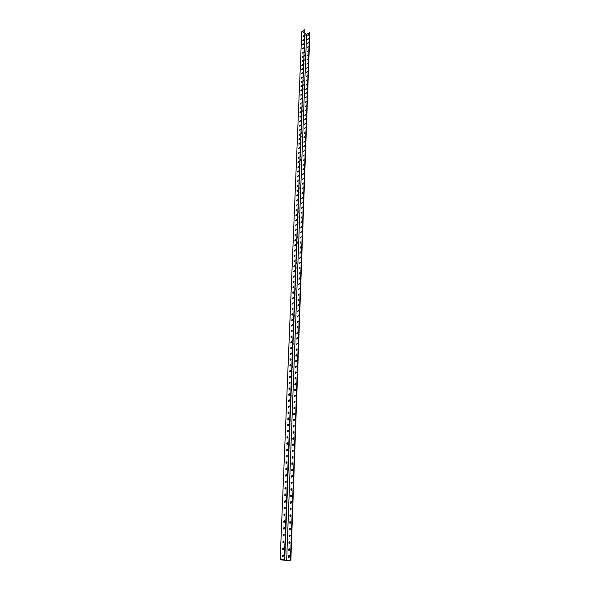<?xml version="1.0" encoding="UTF-8"?>
<svg xmlns="http://www.w3.org/2000/svg" width="590" height="590" viewBox="0 0 590 590"><rect width="100%" height="100%" fill="white"/><g stroke="black" fill="none" stroke-linecap="round" stroke-linejoin="round"><path stroke-width="0.89" d="M285.966 560.412L290.863 560.212L286.651 560.426L280.936 559.755L284.727 559.49L304.964 29.5L301.741 31.801L280.161 559.733L285.966 560.412M285.081 550.286L285.14 548.833M285.612 536.62L285.663 535.189M286.135 523.131L286.187 521.715M284.697 520.963L284.019 521.427M286.651 509.804L286.703 508.403M287.16 496.64L287.212 495.261M287.669 483.645L287.721 482.281M288.163 470.798L288.215 469.456M288.658 458.113L288.709 456.785M289.144 445.583L289.196 444.27M289.624 433.2L289.675 431.902M290.096 420.965L290.147 419.682M290.568 408.877L290.612 407.609M291.032 396.93L291.077 395.676M291.49 385.123L291.534 383.884M291.939 373.455L291.984 372.231M292.389 361.921L292.433 360.711M292.832 350.519L292.876 349.317M293.267 339.243L293.311 338.063M293.702 328.099L293.746 326.934M294.13 317.081L294.174 315.923M294.55 306.188L294.594 305.045M294.963 295.413L295.007 294.285M295.376 284.764L295.42 283.643M295.856 272.558L295.833 273.126M296.195 263.811L296.232 262.72M296.659 251.856L296.637 252.424M296.984 243.309L297.028 242.239M297.382 233.227L297.419 232.172M297.766 223.256L297.803 222.209M298.208 211.781L298.186 212.356M298.592 202.023L298.57 202.599M298.96 192.377L298.938 192.952M299.337 182.826L299.314 183.409M299.698 173.379L299.676 173.962M300.059 164.035L300.037 164.61M300.391 156.298L300.399 155.362M300.753 147.124L300.753 146.209M301.129 136.555L301.106 137.146M301.461 129.062L301.453 128.178M301.815 120.168L301.8 119.298M302.154 111.363L302.139 110.507M302.5 102.645L302.478 101.805M302.84 94.017L302.81 93.191M303.171 85.476L303.142 84.665M303.503 77.017L303.467 76.221M303.835 68.647L303.791 67.865M304.16 60.35L304.116 59.583M304.477 52.141L304.433 51.389M304.801 44.014L304.75 43.269M305.111 35.961L305.06 35.23M304.964 29.5L284.306 559.438L280.161 559.733M303.149 32.546L304.005 31.654L303.149 32.546M302.995 36.573L303.843 35.673L302.995 36.573M302.832 40.614L303.688 39.722L302.832 40.614M302.67 44.678L303.526 43.785L302.67 44.678M302.508 48.764L303.363 47.871L302.508 48.764M302.338 52.864L303.201 51.972L302.338 52.864M302.176 56.987L303.039 56.094L302.176 56.987M302.006 61.131L302.869 60.239L302.006 61.131M301.844 65.298L302.707 64.406L301.844 65.298M301.674 69.487L302.537 68.595L301.674 69.487M301.505 73.691L302.375 72.799L301.505 73.691M301.335 77.917L302.205 77.025L301.335 77.917M301.166 82.165L302.036 81.28L301.166 82.165M300.996 86.435L301.866 85.55L300.996 86.435M300.826 90.727L301.697 89.842L300.826 90.727M300.657 95.042L301.527 94.149L300.657 95.042M300.48 99.378L301.35 98.486L300.48 99.378M300.303 103.729L301.18 102.844L300.303 103.729M300.133 108.11L301.003 107.225L300.133 108.11M299.956 112.513L300.834 111.628L299.956 112.513M299.779 116.938L300.657 116.053L299.779 116.938M299.602 121.385L300.48 120.493L299.602 121.385M299.418 125.854L300.303 124.962L299.418 125.854M299.241 130.346L300.118 129.461L299.241 130.346M299.064 134.859L299.941 133.974L299.064 134.859M298.879 139.395L299.764 138.51L298.879 139.395M298.695 143.96L299.58 143.075L298.695 143.96M298.511 148.547L299.396 147.662L298.511 148.547M298.326 153.157L299.219 152.272L298.326 153.157M298.142 157.788L299.034 156.903L298.142 157.788M297.957 162.449L298.842 161.564L297.957 162.449M297.773 167.125L298.658 166.247L297.773 167.125M297.581 171.838L298.474 170.953L297.581 171.838M297.389 176.565L298.282 175.687L297.389 176.565M297.205 181.322L298.098 180.444L297.205 181.322M297.013 186.108L297.906 185.223L297.013 186.108M296.814 190.917L297.714 190.032L296.814 190.917M296.623 195.747L297.522 194.87L296.623 195.747M296.431 200.607L297.331 199.73L296.431 200.607M296.232 205.49L297.131 204.612L296.232 205.49M296.04 210.401L296.94 209.524L296.04 210.401M295.841 215.343L296.741 214.465L295.841 215.343M295.642 220.306L296.541 219.428L295.642 220.306M295.443 225.299L296.342 224.421L295.443 225.299M295.243 230.314L296.143 229.444L295.243 230.314M295.037 235.366L295.944 234.488L295.037 235.366M294.838 240.44L295.745 239.562L294.838 240.44M294.631 245.536L295.538 244.666L294.749 245.949L294.631 245.536M294.425 250.669L295.332 249.791L294.543 251.082L294.425 250.669M294.218 255.824L295.133 254.954L294.336 256.244L294.218 255.824M294.012 261.009L294.926 260.138L294.13 261.436L294.012 261.009M293.805 266.23L294.712 265.353L293.923 266.658L293.805 266.23M293.599 271.474L294.506 270.596L293.717 271.909L293.599 271.474M293.385 276.747L294.299 275.869L293.51 277.182L293.385 276.747M293.171 282.05L294.086 281.172L293.296 282.492L293.171 282.05M292.957 287.382L293.872 286.504L293.082 287.832L292.957 287.382M292.743 292.743L293.658 291.873L292.876 293.201L292.743 292.743M292.529 298.134L293.444 297.264L292.662 298.599L292.529 298.134M292.316 303.555L293.23 302.685L292.441 304.027L292.316 303.555M292.094 309.013L293.009 308.142L292.227 309.485L292.094 309.013M291.873 314.5L292.795 313.629L292.013 314.979L291.873 314.5M291.652 320.016L292.574 319.146L291.792 320.495L291.652 320.016M291.431 325.562L292.352 324.692L291.571 326.049L291.431 325.562M291.209 331.138L292.131 330.267L291.349 331.639L291.209 331.138M290.981 336.75L291.903 335.88L291.128 337.259L290.981 336.75M290.759 342.399L291.681 341.529L290.907 342.908L290.759 342.399M290.531 348.07L291.453 347.2C291.674 348.174 291.416 348.638 290.678 348.587L290.531 348.07M290.302 353.786L291.224 352.916C291.453 353.889 291.195 354.354 290.457 354.302L290.302 353.786M290.074 359.524L290.995 358.654C291.224 359.635 290.966 360.106 290.228 360.055L290.074 359.524M289.845 365.306L290.767 364.436C290.995 365.417 290.745 365.889 290 365.837L289.845 365.306M289.609 371.11L290.531 370.24C290.774 371.235 290.516 371.7 289.771 371.656L289.609 371.11M289.373 376.958L290.302 376.088C290.546 377.084 290.287 377.556 289.535 377.504L289.373 376.958M289.144 382.836L290.066 381.966C290.31 382.962 290.059 383.441 289.306 383.389L289.144 382.836M288.901 388.751L289.83 387.881C290.081 388.884 289.83 389.363 289.07 389.312L288.901 388.751M288.665 394.695L289.594 393.825C289.845 394.835 289.594 395.315 288.834 395.263L288.665 394.695M288.429 400.684L289.351 399.814C289.616 400.824 289.366 401.303 288.599 401.259L288.429 400.684M288.185 406.702L289.107 405.832C289.38 406.849 289.13 407.336 288.363 407.284L288.185 406.702M287.942 412.757L288.871 411.886C289.137 412.912 288.894 413.398 288.119 413.347L287.942 412.757M287.699 418.848L288.628 417.978C288.901 419.003 288.65 419.497 287.883 419.446L287.699 418.848M287.455 424.977L288.377 424.107C288.665 425.139 288.414 425.633 287.64 425.582L287.455 424.977M287.205 431.143L288.134 430.265C288.421 431.305 288.171 431.806 287.396 431.755L287.205 431.143M286.961 437.345L287.883 436.467C288.178 437.515 287.935 438.016 287.146 437.964L286.961 437.345M286.711 443.584L287.64 442.714C287.935 443.761 287.691 444.263 286.902 444.211L286.711 443.584M286.46 449.86L287.389 448.99C287.684 450.045 287.441 450.546 286.651 450.502L286.46 449.86M286.209 456.173L287.131 455.303C287.441 456.365 287.197 456.867 286.401 456.822L286.209 456.173M285.951 462.531L286.88 461.66C287.19 462.722 286.947 463.231 286.15 463.187L285.951 462.531M285.7 468.925L286.622 468.054C286.939 469.124 286.703 469.633 285.899 469.588L285.7 468.925M285.442 475.356L286.364 474.485C286.688 475.562 286.452 476.078 285.649 476.034L285.442 475.356M285.184 481.831L286.106 480.953C286.438 482.037 286.194 482.554 285.39 482.517L285.184 481.831M284.918 488.343L285.848 487.473C286.18 488.557 285.944 489.081 285.132 489.036L284.918 488.343M284.66 494.899L285.582 494.022C285.921 495.113 285.685 495.637 284.874 495.6L284.66 494.899M284.395 501.493L285.317 500.615C285.663 501.714 285.427 502.245 284.616 502.201L284.395 501.493M284.129 508.13L285.051 507.252C285.405 508.351 285.169 508.882 284.351 508.846L284.129 508.13M283.864 514.804L284.786 513.927C285.147 515.033 284.911 515.572 284.092 515.535L283.864 514.804M283.591 521.523L284.513 520.646C284.882 521.759 284.653 522.298 283.827 522.268L283.591 521.523M283.325 528.286L284.247 527.408C284.616 528.529 284.387 529.068 283.554 529.038L283.325 528.286M283.053 535.093L283.974 534.208C284.351 535.337 284.122 535.882 283.288 535.853L283.053 535.093M282.78 541.937L283.702 541.06C284.078 542.188 283.856 542.741 283.016 542.712L282.78 541.937M282.499 548.825L283.421 547.948C283.812 549.084 283.584 549.637 282.75 549.615L282.499 548.825M282.227 555.765L283.141 554.88C283.539 556.023 283.318 556.584 282.47 556.554L282.227 555.765M305.126 33.497L306.579 34.382L309.839 32.487L290.863 560.212M289.24 555.603L289.048 557.373M289.498 548.707L289.292 550.463M289.756 541.856L289.543 543.597M290.037 535.064L290.28 535.823L289.358 536.694C288.975 535.58 289.203 535.034 290.037 535.064L289.786 536.775M290.265 528.279L290.037 529.997M290.516 521.553L290.28 523.256M290.767 514.871L290.516 516.567M291.018 508.226L290.759 509.915L290.339 509.834C289.978 508.735 290.214 508.204 291.032 508.241L291.261 508.956L290.339 509.834M291.268 501.625L290.995 503.3M291.512 495.069L291.239 496.728M291.77 488.557L291.984 489.25L291.062 490.113C290.723 489.036 290.959 488.513 291.77 488.557L291.475 490.202M292.006 482.074L292.22 482.76L291.298 483.623C290.966 482.554 291.202 482.03 292.006 482.074L291.703 483.712M292.242 475.628L291.939 477.258M292.478 469.227L292.168 470.85L291.77 470.761C291.445 469.699 291.681 469.19 292.485 469.234L292.692 469.898L291.77 470.761M292.721 462.87L292.928 463.526L291.998 464.389C291.681 463.334 291.925 462.825 292.721 462.87L292.404 464.478M292.957 456.542L292.633 458.142L292.234 458.061C291.925 457.007 292.161 456.498 292.957 456.549L293.156 457.191L292.234 458.061M293.193 450.259L292.861 451.851L292.463 451.763C292.161 450.716 292.397 450.214 293.193 450.259L293.392 450.9L292.463 451.763M293.422 444.012L293.082 445.598L292.692 445.509C292.389 444.462 292.633 443.968 293.422 444.012L293.621 444.639L292.692 445.509M293.658 437.802L293.311 439.373L292.92 439.285C292.625 438.252 292.869 437.75 293.658 437.802L293.85 438.422L292.92 439.285M293.886 431.629L293.532 433.193L293.149 433.104C292.854 432.072 293.105 431.578 293.886 431.629L294.071 432.241L293.149 433.104M294.115 425.493L293.754 427.049L293.37 426.961C293.09 425.928 293.333 425.442 294.115 425.493L294.299 426.098L293.37 426.961M294.344 419.394L293.975 420.943L293.599 420.854C293.319 419.829 293.562 419.343 294.336 419.394L294.521 419.992L293.599 420.854M294.572 413.332L294.196 414.873L293.82 414.785C293.547 413.76 293.791 413.28 294.565 413.325L294.742 413.915L293.82 414.785M294.801 407.307L294.417 408.833L294.041 408.745C293.768 407.734 294.019 407.248 294.786 407.299L294.963 407.882L294.041 408.745M295.022 401.318L294.263 402.749C293.997 401.738 294.248 401.259 295.015 401.303L295.184 401.878L294.263 402.749M295.243 395.366L294.845 396.871M295.465 389.444L295.066 390.941M295.686 383.559L295.28 385.049M295.907 377.703L295.125 379.097C294.882 378.109 295.133 377.637 295.885 377.689L296.055 378.234L295.125 379.097M296.106 371.87L296.269 372.408L295.339 373.271C295.103 372.283 295.354 371.818 296.106 371.87L295.701 373.359M296.32 366.08L296.475 366.619L295.553 367.481C295.317 366.501 295.568 366.029 296.32 366.08L295.915 367.57M296.556 360.357L295.767 361.722C295.531 360.741 295.789 360.284 296.534 360.328L296.689 360.859L295.767 361.722M296.77 354.642L296.328 356.087M296.977 348.956L296.534 350.394M297.19 343.306L296.741 344.737M297.397 337.687L296.947 339.103M297.611 332.096L297.146 333.512M297.817 326.543L297.353 327.952M298.024 321.019L297.552 322.413M298.223 315.525L297.751 316.919M298.429 310.067L297.95 311.446M298.629 304.632L298.149 306.011M298.835 299.233L298.341 300.598M299.034 293.864L298.54 295.221M299.233 288.525L298.732 289.874M299.432 283.215L298.923 284.557M299.624 277.934L299.123 279.269M299.823 272.676L299.314 274.011M300.015 267.454L299.499 268.782M300.207 262.262L299.691 263.582M300.399 257.093L299.882 258.405M300.59 251.959L300.067 253.265M300.782 246.849L300.251 248.147M300.974 241.767L300.435 243.058M301.158 236.715L300.62 237.999M301.343 231.686L300.804 232.962M301.534 226.685L300.989 227.961M301.719 221.715L301.173 222.976M301.896 216.766L301.35 218.027M302.08 211.847L301.534 213.101M302.264 206.957L301.711 208.204M302.441 202.09L301.888 203.329M302.626 197.244L302.065 198.483M302.803 192.429L302.242 193.66M302.98 187.642L302.419 188.859M303.157 182.878L302.589 184.095M303.334 178.136L302.766 179.345M303.503 173.423L302.935 174.625M303.68 168.733L303.113 169.927M303.85 164.064L303.282 165.259M304.027 159.425L303.452 160.605M304.197 154.809L303.621 155.989M304.366 150.214L303.791 151.387M304.536 145.642L303.953 146.814M304.706 141.099L304.123 142.256M304.868 136.57L304.285 137.728M305.037 132.072L304.455 133.222M305.2 127.595L304.617 128.745M305.369 123.14L304.779 124.284M305.531 118.708L304.942 119.844M305.694 114.298L305.104 115.434M305.856 109.917L305.266 111.038M306.018 105.551L305.428 106.672M306.181 101.207L305.591 102.321M306.335 96.885L305.745 97.999M306.498 92.586L305.908 93.692M306.653 88.308L306.062 89.407M306.807 84.053L306.217 85.144M306.97 79.812L306.372 80.904M307.125 75.601L306.527 76.685M307.279 71.405L306.682 72.489M307.427 67.238L306.837 68.315M307.582 63.086L306.992 64.155M307.737 58.948L307.139 60.018M307.884 54.841L307.294 55.903M308.039 50.747L307.442 51.802M308.187 46.676L307.596 47.731M308.334 42.62L307.744 43.675M308.489 38.593L307.892 39.633M308.636 34.581L308.039 35.621M283.119 554.858L282.639 555.817L282.92 556.628M283.399 547.926L283.185 549.688M283.679 541.037L283.458 542.785M283.952 534.193L283.724 535.927M284.225 527.386L283.989 529.112M284.498 520.631L284.255 522.342M284.771 513.912L284.513 515.616M285.036 507.238L284.778 508.927M285.309 500.608L285.036 502.282M285.575 494.014L285.294 495.681M285.833 487.458L285.545 489.117M286.098 480.953L285.803 482.598M286.356 474.478L286.054 476.115M286.622 468.047L286.305 469.677L285.899 469.588M286.873 461.653L286.556 463.275L286.15 463.187M287.131 455.303L286.806 456.911L286.401 456.822M287.389 448.99L287.05 450.583L286.651 450.502M287.64 442.714L287.293 444.3L286.902 444.211M287.891 436.475L287.536 438.053L287.146 437.964M288.141 430.272L287.78 431.843L287.396 431.755M288.385 424.114L288.023 425.67L287.64 425.582M288.635 417.986L288.259 419.534L287.883 419.446M288.879 411.894L288.503 413.435M289.122 405.839L288.739 407.373M289.366 399.821L288.975 401.348M289.602 393.84L289.203 395.352M289.845 387.896L289.07 389.312M290.081 381.988L289.668 383.478M290.317 376.11L289.897 377.593M290.553 370.262L290.132 371.744M290.789 364.458L290.354 365.925M291.018 358.683L290.582 360.143M291.246 352.938L290.811 354.391M291.475 347.237L291.032 348.675M291.703 341.558L291.254 342.989M291.932 335.917L291.475 337.34M292.161 330.304L291.696 331.72M292.382 324.729L291.91 326.137M292.603 319.183L292.131 320.584M292.824 313.666L292.345 315.06M293.046 308.187L292.559 309.573M293.26 302.729L292.773 304.108M293.481 297.308L292.987 298.68M293.695 291.917L293.201 293.282M293.909 286.556L293.414 287.913M294.122 281.224L293.621 282.573M294.336 275.928L293.827 277.263M294.55 270.655L294.034 271.99M294.757 265.411L294.24 266.739M294.963 260.197L294.447 261.518M295.177 255.013L294.653 256.326M295.384 249.858L294.853 251.163M295.583 244.725L295.059 246.03M295.789 239.629L295.258 240.919M295.988 234.555L295.457 235.838M296.195 229.51L295.656 230.793M296.394 224.495L295.848 225.764M296.593 219.502L296.047 220.771M296.792 214.539L296.246 215.8M296.991 209.605L296.438 210.859M297.183 204.693L296.63 205.94M297.382 199.811L296.822 201.05M297.574 194.951L297.013 196.182M297.766 190.12L297.205 191.344M297.957 185.312L297.397 186.536M298.149 180.533L297.581 181.75M298.341 175.776L297.773 176.985M298.525 171.048L297.957 172.251M298.717 166.343L298.142 167.538M298.901 161.66L298.326 162.855M299.086 156.999L298.511 158.186M299.27 152.368L298.695 153.548M299.455 147.758L298.879 148.938M299.639 143.178L299.056 144.344M299.816 138.613L299.241 139.778M300 134.078L299.418 135.235M300.177 129.564L299.595 130.722M300.354 125.073L299.772 126.223M300.539 120.603L299.949 121.747M300.716 116.164L300.126 117.299M300.885 111.739L300.303 112.874M301.062 107.343L300.472 108.464M301.239 102.962L300.649 104.083M301.409 98.604L300.819 99.725M301.579 94.275L300.996 95.388M301.756 89.96L301.166 91.067M301.925 85.668L301.335 86.774M302.095 81.405L301.505 82.497M302.264 77.157L301.667 78.249M302.427 72.931L301.837 74.016M302.596 68.728L302.006 69.804M302.766 64.539L302.169 65.615M302.928 60.379L302.338 61.448M303.09 56.234L302.5 57.304M303.253 52.112L302.663 53.174M303.422 48.011L302.825 49.066M303.577 43.926L302.987 44.98M303.739 39.862L303.149 40.909M303.902 35.82L303.312 36.86M304.064 31.794L303.467 32.834M306.579 34.382L286.651 560.426M304.919 38.748L304.875 39.869M304.61 46.831L304.565 47.96M304.293 54.988L304.248 56.131M303.975 63.226L303.931 64.384M303.651 71.552L303.607 72.718M303.326 79.952L303.275 81.132M302.995 88.441L302.95 89.628M302.663 97.011L302.618 98.213M302.323 105.669L302.279 106.886M301.984 114.416L301.94 115.64M301.645 123.251L301.593 124.49M301.298 132.182L301.247 133.428M300.952 141.194L300.9 142.463M300.598 150.31L300.546 151.586M300.236 159.514L300.185 160.804M299.875 168.814L299.823 170.119M299.514 178.217L299.462 179.53M299.145 187.716L299.093 189.043M298.769 197.318L298.717 198.66M298.393 207.016L298.341 208.373M298.016 216.825L297.965 218.197M297.633 226.737L297.574 228.124M297.242 236.76L297.19 238.161M296.851 246.886L296.792 248.302M296.453 257.129L296.394 258.56M296.047 267.477L295.996 268.929M295.642 277.949L295.59 279.417M295.236 288.532L295.177 290.014M294.816 299.233L294.757 300.73M294.395 310.06L294.336 311.572M293.975 321.004L293.916 322.538M291.954 331.55L292.205 331.115M293.547 332.074L293.481 333.63M291.497 342.834L291.784 342.296M293.112 343.277L293.053 344.848M291.04 354.243L291.357 353.617M292.669 354.605L292.611 356.19M290.575 365.785L290.914 365.077M292.227 366.066L292.161 367.666M290.118 377.46L290.457 376.671M291.777 377.652L291.711 379.281M289.646 389.267L289.992 388.404M291.32 389.385L291.261 391.03M289.174 401.215L289.52 400.278M290.863 401.252L290.796 402.911M288.694 413.31L289.041 412.299M290.398 413.258L290.332 414.94M288.208 425.552L288.547 424.468M289.926 425.412L289.86 427.116M287.721 437.942L288.045 436.784M289.447 437.706L289.38 439.432M287.219 450.48L287.536 449.255M288.967 450.155L288.894 451.903M286.718 463.172L287.02 461.889M288.473 462.752L288.407 464.522M286.209 476.019L286.489 474.677M287.979 475.503L287.913 477.295M285.693 489.029L285.958 487.628M287.478 488.417L287.411 490.224M285.169 502.201L285.413 500.74M286.976 501.485L286.902 503.314M284.646 515.535L284.867 514.023M286.46 514.716L286.386 516.575M284.107 529.038L284.306 527.482M285.944 528.116L285.87 529.99M283.569 542.712L283.746 541.111M285.413 541.679L285.339 543.582M283.016 556.569L283.178 554.917M284.882 555.426L284.808 557.351M285.154 548.353L285.066 550.625M282.964 548.567L283.495 548.073M285.685 534.702L285.597 536.944M283.488 534.916L284.1 534.385M286.209 521.221L286.12 523.441M286.725 507.909L286.637 510.099M284.542 508.101L285.228 507.555M287.234 494.759L287.153 496.92M285.066 494.922L285.774 494.391M287.736 481.772L287.655 483.911M285.582 481.912L286.054 481.462M288.237 468.947L288.156 471.056M286.098 469.05L286.821 468.549M288.724 456.269L288.65 458.356M286.607 456.343L287.33 455.864M289.211 443.754L289.13 445.811M287.109 443.791L287.832 443.333M289.69 431.378L289.616 433.414M287.603 431.386L288.318 430.951M290.169 419.158L290.088 421.172M288.097 419.129L288.79 418.716M290.634 407.078L290.56 409.069M288.584 407.012L289.262 406.621M291.099 395.145L291.025 397.107M289.07 395.042L289.719 394.673M291.556 383.345L291.482 385.292M289.543 383.205L290.169 382.866M292.006 371.693L291.932 373.61M290.022 371.516L290.605 371.191M292.456 360.166L292.382 362.061M290.487 359.952L291.04 359.657M292.898 348.771L292.824 350.652M290.951 348.528L291.46 348.248M293.333 337.517L293.26 339.368M291.408 337.229L291.873 336.979M293.768 326.381L293.695 328.21M291.866 326.056L292.279 325.835M294.196 315.37L294.122 317.184M294.617 304.492L294.543 306.284M295.03 293.731L294.963 295.502M295.443 283.089L295.376 284.837M296.254 262.152L296.187 263.863M297.05 241.671L297.279 243.191M297.441 231.605L297.375 233.264M297.825 221.641L298.061 223.116M300.421 154.779L300.362 156.306M300.775 145.619L300.716 147.131M301.475 127.588L301.416 129.062M301.822 118.708L301.763 120.168M302.161 109.917L302.102 111.37M302.5 101.215L302.441 102.653M302.832 92.601L302.781 94.024M303.164 84.075L303.113 85.476M303.489 75.631L303.437 77.025M303.813 67.267L303.762 68.647M304.138 58.993L304.086 60.357M304.455 50.792L304.403 52.141M304.772 42.672L304.72 44.014M305.082 34.633L305.03 35.961M309.529 32.295L290.45 560.161M308.636 34.685L307.788 35.57L308.636 34.685M308.489 38.697L307.641 39.589L308.489 38.697M308.341 42.731L307.486 43.623L308.341 42.731M308.194 46.787L307.338 47.679L308.194 46.787M308.046 50.865L307.191 51.758L308.046 50.865M307.899 54.966L307.036 55.851L307.899 54.966M307.744 59.081L306.881 59.966L307.744 59.081M307.596 63.211L306.734 64.104L307.596 63.211M307.442 67.371L306.579 68.256L307.442 67.371M307.287 71.545L306.424 72.437L307.287 71.545M307.132 75.749L306.269 76.634L307.132 75.749M306.977 79.967L306.114 80.852L306.977 79.967M306.822 84.208L305.959 85.093L306.822 84.208M306.667 88.463L305.797 89.348L306.667 88.463M306.512 92.748L305.642 93.633L306.512 92.748M306.35 97.055L305.48 97.933L306.35 97.055M306.195 101.377L305.325 102.262L306.195 101.377M306.033 105.728L305.163 106.606L306.033 105.728M305.878 110.094L305.001 110.979L305.878 110.094M305.716 114.49L304.838 115.367L305.716 114.49M305.554 118.9L304.676 119.785L305.554 118.9M305.391 123.34L304.514 124.217L305.391 123.34M305.229 127.794L304.344 128.679L305.229 127.794M305.06 132.278L304.182 133.156L305.06 132.278M304.897 136.784L304.012 137.662L304.897 136.784M304.735 141.312L303.85 142.19L304.735 141.312M304.565 145.863L303.68 146.74L304.565 145.863M304.396 150.443L303.511 151.32L304.396 150.443M304.226 155.037L303.341 155.915L304.226 155.037M304.056 159.661L303.171 160.539L304.056 159.661M303.887 164.308L303.002 165.185L303.887 164.308M303.717 168.983L302.825 169.854L303.717 168.983M303.548 173.674L302.655 174.552L303.548 173.674M303.371 178.394L302.478 179.272L303.371 178.394M303.201 183.143L302.309 184.021L303.201 183.143M303.024 187.915L302.132 188.785L303.024 187.915M302.847 192.709L301.955 193.586L302.847 192.709M302.67 197.532L301.778 198.402L302.67 197.532M302.493 202.377L301.593 203.248L302.493 202.377M302.316 207.252L301.416 208.123L302.316 207.252M302.139 212.149L301.239 213.019L302.139 212.149M301.955 217.076L301.055 217.946L301.955 217.076M301.778 222.032L300.87 222.902L301.778 222.032M301.593 227.01L300.686 227.88L301.593 227.01M301.409 232.01L300.502 232.88L301.409 232.01M301.225 237.047L300.317 237.918L301.225 237.047M301.04 242.106L300.133 242.977L300.93 241.701L301.04 242.106M300.856 247.195L299.949 248.066L300.738 246.79L300.856 247.195M300.664 252.314L299.757 253.176L300.546 251.901L300.664 252.314M300.48 257.454L299.565 258.324L300.362 257.041L300.48 257.454M300.288 262.624L299.381 263.494L300.17 262.203L300.288 262.624M300.096 267.831L299.189 268.693L299.978 267.403L300.096 267.831M299.904 273.059L298.997 273.93L299.779 272.624L299.904 273.059M299.713 278.318L298.798 279.188L299.587 277.883L299.713 278.318M299.521 283.606L298.606 284.476L299.388 283.163L299.521 283.606M299.322 288.923L298.407 289.793L299.196 288.473L299.322 288.923M299.13 294.27L298.216 295.14L298.997 293.82L299.13 294.27M298.931 299.646L298.016 300.517L298.798 299.189L298.931 299.646M298.732 305.052L297.817 305.922L298.599 304.588L298.732 305.052M298.533 310.495L297.618 311.358L298.4 310.023L298.533 310.495M298.334 315.96L297.419 316.83L298.193 315.488L298.334 315.96M298.134 321.462L297.213 322.332L297.994 320.982L298.134 321.462M297.928 326.993L297.013 327.863L297.788 326.506L297.928 326.993M297.721 332.561L296.807 333.424L297.581 332.067L297.721 332.561M297.522 338.151L296.6 339.021L297.375 337.65L297.522 338.151M297.316 343.778L296.394 344.649L297.168 343.277L297.316 343.778M297.109 349.442L296.187 350.305C295.959 349.339 296.217 348.874 296.954 348.926L297.109 349.442M296.895 355.128L295.974 355.999C295.745 355.025 296.003 354.56 296.748 354.612L296.895 355.128M295.833 384.09L294.911 384.96C294.661 383.965 294.911 383.493 295.671 383.537L295.833 384.09M295.62 389.99L294.698 390.853C294.44 389.85 294.69 389.378 295.45 389.43L295.62 389.99M295.406 395.92L294.476 396.782C294.218 395.779 294.469 395.3 295.236 395.352L295.406 395.92M292.456 476.307L291.534 477.177C291.202 476.108 291.445 475.592 292.249 475.636L292.456 476.307M291.748 495.777L290.818 496.647C290.472 495.563 290.708 495.04 291.526 495.076L291.748 495.777M291.504 502.348L290.582 503.218C290.228 502.127 290.464 501.603 291.283 501.64L291.504 502.348M291.018 515.608L290.096 516.486C289.734 515.38 289.963 514.849 290.789 514.886L291.018 515.608M290.774 522.305L289.852 523.183C289.483 522.069 289.712 521.53 290.538 521.567L290.774 522.305M290.523 529.046L289.602 529.916C289.225 528.802 289.454 528.264 290.287 528.293L290.523 529.046M290.029 542.645L289.107 543.515C288.717 542.394 288.945 541.849 289.786 541.878L290.029 542.645M289.779 549.511L288.857 550.381C288.466 549.253 288.687 548.7 289.528 548.73L289.779 549.511M289.52 556.422L288.606 557.292C288.2 556.156 288.429 555.603 289.27 555.633L289.52 556.422M284.306 559.438L284.727 559.49M291.998 464.389L292.397 464.47M291.534 477.177L291.932 477.251M291.298 483.623L291.696 483.704M291.062 490.113L291.46 490.187M290.818 496.647L291.224 496.721M290.582 503.218L290.981 503.285M290.096 516.486L290.501 516.545M289.852 523.183L290.258 523.242M289.602 529.916L290.014 529.975M289.358 536.694L289.764 536.753M289.107 543.515L289.52 543.574M288.857 550.381L289.27 550.441M288.606 557.292L289.019 557.344M282.89 556.606L282.47 556.554M283.163 549.666L282.75 549.615M283.436 542.763L283.016 542.712M283.702 535.912L283.288 535.853M283.967 529.097L283.554 529.038M284.233 522.327L283.827 522.268M284.498 515.601L284.092 515.535M284.764 508.919L284.351 508.846M285.022 502.274L284.616 502.201M285.28 495.674L284.874 495.6M285.538 489.11L285.132 489.036M285.796 482.591L285.39 482.517M286.047 476.108L285.649 476.034M288.488 413.443L288.119 413.347"/></g></svg>
